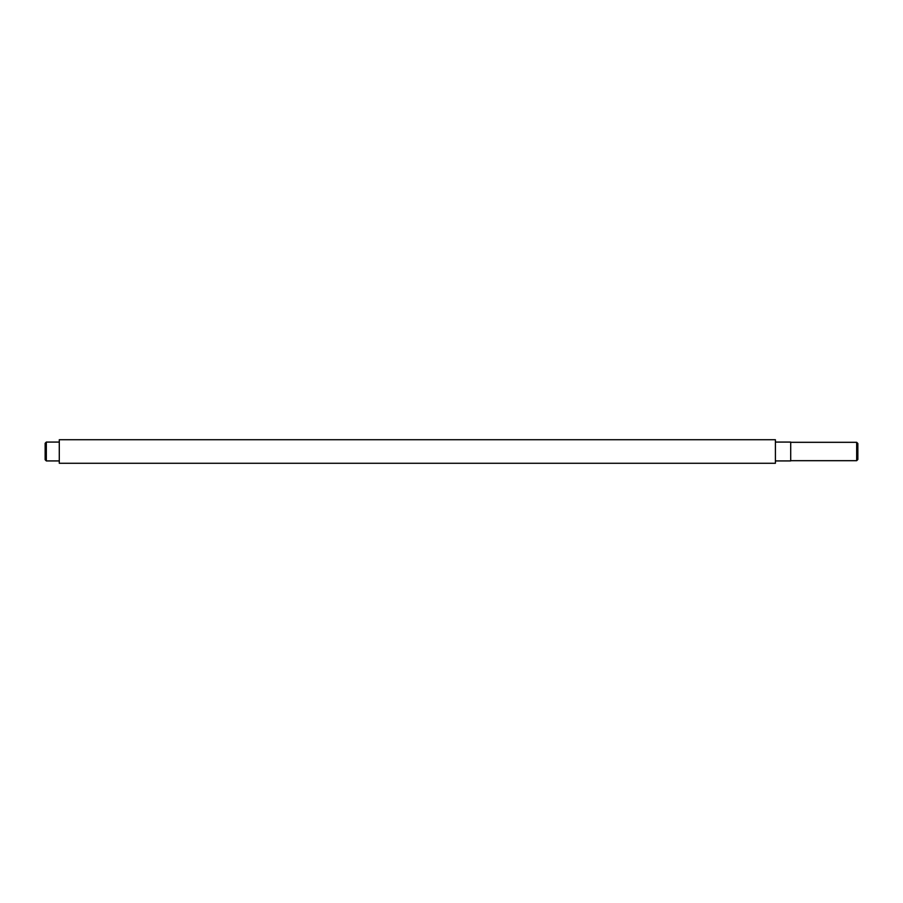 <?xml version="1.0" encoding="UTF-8"?>
<svg xmlns="http://www.w3.org/2000/svg" width="903" height="903" viewBox="0 0 903 903"><rect width="100%" height="100%" fill="white"/><g stroke="black" fill="none" stroke-linecap="round" stroke-linejoin="round"><path stroke-width="0.68" stroke-dasharray="4.51 3.39" d="M59.282 463.273L59.282 439.727L775.406 439.727L775.406 463.273L59.282 463.273M59.282 451.5L59.282 442.075L59.282 451.5M775.406 451.5L775.406 442.075L775.406 451.5M46.324 460.925L46.324 442.075M790.712 460.925L790.712 442.075M45.15 443.26L45.15 459.74M790.712 451.5L790.712 442.312L790.712 451.5M856.676 442.312L856.676 460.688M857.85 459.514L857.85 443.486"/><path stroke-width="1.35" d="M59.282 439.727L59.282 463.273L775.406 463.273L775.406 439.727L59.282 439.727M46.324 460.925L45.15 459.74L45.15 443.26L46.324 442.075L46.324 460.925L59.282 460.925M775.406 442.075L790.712 442.075L790.712 460.925L775.406 460.925M856.676 442.312L857.85 443.486L857.85 459.514L856.676 460.688L856.676 442.312L790.712 442.312M46.324 442.075L59.282 442.075M856.676 460.688L790.712 460.688"/></g></svg>

